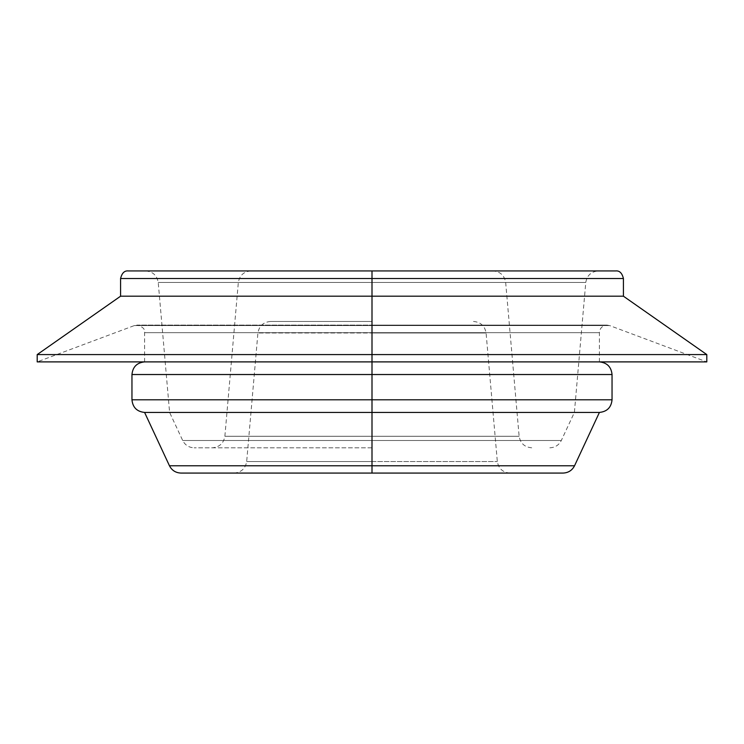<?xml version="1.0" encoding="UTF-8"?>
<svg xmlns="http://www.w3.org/2000/svg" width="744" height="744" viewBox="0 0 744 744"><rect width="100%" height="100%" fill="white"/><g stroke="black" fill="none" stroke-linecap="round" stroke-linejoin="round"><path stroke-width="0.56" stroke-dasharray="3.72 2.79" d="M615.837 270.928L372 270.928L372 282.46L505.669 282.46L372 282.46L372 436.272L372 282.46L505.669 282.46L372 282.46L372 440.513L182.698 440.513L372 440.513L182.698 440.513L372 440.513L182.698 440.513L372 440.513L372 412.427L169.604 412.427L372 412.427L169.604 412.427L372 412.427L372 282.46L158.23 282.46L585.77 282.46L372 282.46L585.77 282.46L372 282.46L372 270.928L598.353 270.928L372 270.928L598.353 270.928L372 270.928L372 282.46L372 270.928L615.837 270.928L372 270.928L372 278.507L623.416 278.507L372 278.507L372 270.928L128.163 270.928M574.535 465.781L372 465.781L372 282.46L372 436.272L519.126 436.272L224.874 436.272L519.126 436.272L224.874 436.272L372 436.272L372 282.46L158.23 282.46L372 282.46L158.23 282.46L372 282.46L372 412.427L599.413 412.427L372 412.427L372 374.53L612.042 374.53L372 374.53L372 278.507L623.416 278.507M372 447.804L194.147 447.804L372 447.804M623.416 296.196L372 296.196L623.416 296.196M706.8 354.581L372 354.581L706.8 354.581M599.413 361.891L599.413 332.67C599.738 328.234 602.268 325.705 606.992 325.091L609.643 325.565L372 325.565L609.643 325.565L372 325.565L609.643 325.565L372 325.565L372 325.091L372 332.67L599.413 332.67L372 332.67L599.413 332.67L372 332.67L372 361.891L144.587 361.891L372 361.891L144.587 361.891L372 361.891L144.587 361.891L372 361.891L372 332.67L144.587 332.67L599.413 332.67L372 332.67L372 325.091L372 325.565L134.357 325.565L372 325.565L134.357 325.565L372 325.565L372 325.091L372 325.565L609.643 325.565L706.8 361.891L372 361.891L372 325.565L134.357 325.565L372 325.565L372 361.891L37.2 361.891L372 361.891L372 332.67L144.587 332.67L372 332.67L144.587 332.67L372 332.67L372 325.091L372 361.891L599.413 361.891L372 361.891L599.413 361.891L372 361.891L599.413 361.891L372 361.891L372 374.53L612.042 374.53M612.042 399.798L372 399.798L612.042 399.798L372 399.798L372 412.427L599.413 412.427M180.913 473.072L563.087 473.072L372 473.072L372 465.781L574.535 465.781L372 465.781L372 473.072L563.087 473.072M372 461.54L497.327 461.54L372 461.54L372 332.996L257.917 332.996L372 332.996L372 461.54L246.673 461.54L372 461.54L372 332.996L257.917 332.996L486.083 332.996L372 332.996L372 461.54L497.327 461.54L246.673 461.54L372 461.54M372 321.464L270.5 321.464L372 321.464M372 332.996L486.083 332.996L372 332.996M372 473.072L180.913 473.072L372 473.072M144.587 412.427L372 412.427L372 465.781L169.465 465.781M372 412.427L144.587 412.427L574.396 412.427L372 412.427L372 440.513L372 412.427L574.396 412.427L372 412.427M131.958 374.53L372 374.53L372 399.798L131.958 399.798M372 374.53L131.958 374.53L372 374.53M372 325.565L372 361.891L372 325.565M706.8 361.891L372 361.891L372 354.581L37.2 354.581L372 354.581L372 296.196L120.584 296.196L372 296.196L372 278.507L120.584 278.507M372 270.928L598.353 270.928L372 270.928M372 282.46L585.77 282.46L372 282.46M372 440.513L561.302 440.513L372 440.513M531.709 447.804C524.567 447.172 520.372 443.331 519.126 436.272L505.669 282.46C504.413 275.401 500.219 271.56 493.077 270.928M250.923 270.928C243.781 271.56 239.587 275.401 238.331 282.46L224.874 436.272C223.628 443.331 219.434 447.172 212.291 447.804M145.647 270.928C152.79 271.56 156.984 275.401 158.23 282.46L169.604 412.427L182.698 440.513C185.107 445.144 188.93 447.581 194.147 447.804M549.853 447.804C555.071 447.581 558.893 445.144 561.302 440.513L574.396 412.427L585.77 282.46C587.016 275.401 591.21 271.56 598.353 270.928M144.587 361.891L144.587 332.67C145.34 329.267 142.811 326.737 137.008 325.091L372 325.091L137.008 325.091L134.357 325.565L37.2 361.891M473.5 321.464C480.643 322.096 484.837 325.937 486.083 332.996L497.327 461.54C498.582 468.599 502.777 472.44 509.919 473.072M270.5 321.464C263.357 322.096 259.163 325.937 257.917 332.996L246.673 461.54C245.418 468.599 241.223 472.44 234.081 473.072M372 325.091L606.992 325.091L372 325.091"/><path stroke-width="1.12" d="M120.584 278.507L120.584 296.196L372 296.196L120.584 296.196L37.2 354.581L372 354.581L37.2 354.581L37.2 361.891L372 361.891L372 278.507L120.584 278.507C121.904 273.104 124.434 270.574 128.163 270.928L615.837 270.928C619.566 270.574 622.096 273.104 623.416 278.507L372 278.507L372 270.928L615.837 270.928L372 270.928L372 278.507L623.416 278.507L372 278.507L372 296.196L623.416 296.196L372 296.196L372 354.581L706.8 354.581L372 354.581L372 361.891L706.8 361.891L372 361.891L372 374.53L612.042 374.53L372 374.53L372 399.798L612.042 399.798C611.27 407.442 607.058 411.646 599.413 412.427L372 412.427L599.413 412.427L372 412.427L372 465.781L574.535 465.781C572.127 470.413 568.304 472.84 563.087 473.072L180.913 473.072C175.696 472.84 171.873 470.413 169.465 465.781L574.535 465.781L372 465.781L372 473.072L180.913 473.072L372 473.072L372 465.781L169.465 465.781L372 465.781L372 412.427L144.587 412.427L169.465 465.781M599.413 361.891C607.058 362.672 611.27 366.885 612.042 374.53L131.958 374.53L131.958 399.798L612.042 399.798L372 399.798L372 412.427L144.587 412.427L372 412.427L372 399.798L131.958 399.798L372 399.798L372 374.53L131.958 374.53L372 374.53L372 361.891L37.2 361.891M372 278.507L120.584 278.507L372 278.507M372 270.928L250.923 270.928L372 270.928M623.416 278.507L623.416 296.196L706.8 354.581L706.8 361.891M612.042 374.53L612.042 399.798M599.413 412.427L574.535 465.781M131.958 399.798C132.73 407.442 136.942 411.646 144.587 412.427M131.958 374.53C132.73 366.885 136.942 362.672 144.587 361.891"/></g></svg>
